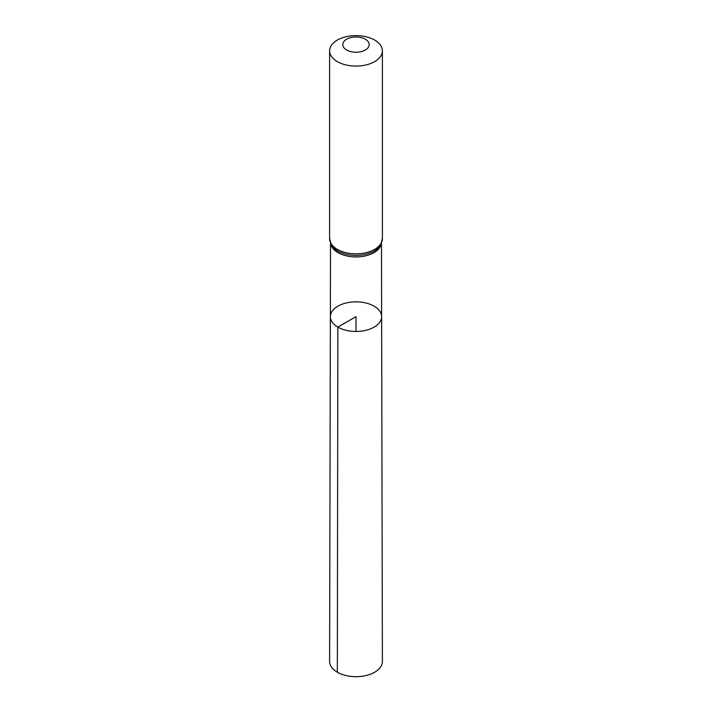 <?xml version="1.0" encoding="UTF-8"?>
<svg xmlns="http://www.w3.org/2000/svg" width="712" height="712" viewBox="0 0 712 712"><rect width="100%" height="100%" fill="white"/><g stroke="black" fill="none" stroke-linecap="round" stroke-linejoin="round"><path stroke-width="1.07" d="M337.871 327.12A25.632 14.801 0 0 0 365.826 330.323A25.632 14.801 0 0 0 381.632 316.635A25.632 14.801 0 0 0 356 301.852A25.632 14.801 0 0 0 330.368 316.635A25.632 14.801 0 0 0 337.871 327.12A25.632 14.801 0 0 0 365.826 330.323A25.632 14.801 0 0 0 381.632 316.635L382.397 661.43A26.397 15.237 0 0 1 366.119 675.528A26.397 15.237 0 0 1 337.337 672.226A26.397 15.237 0 0 1 329.603 661.43L330.368 316.635A25.632 14.801 0 0 0 337.871 327.12M346.664 50.009A13.199 7.618 180 0 1 352.582 37.255A13.199 7.618 180 0 1 368.745 46.592A13.199 7.618 180 0 1 346.664 50.009M337.337 61.615A26.397 15.237 180 0 1 329.603 50.837A26.397 15.237 180 0 1 356 35.6A26.397 15.237 180 0 1 382.397 50.837A26.397 15.237 180 0 1 366.102 64.917A26.397 15.237 180 0 1 337.337 61.615M356 331.454L356 316.653L337.871 327.12L337.337 672.226M381.356 243.62A25.472 14.703 180 0 1 364.624 256.071A25.472 14.703 180 0 1 337.986 252.627A25.472 14.703 180 0 1 330.644 243.62M337.337 249.36A26.397 15.237 180 0 1 329.603 238.582L331.311 244.99A25.935 14.97 180 0 0 337.666 250.989A25.935 14.97 180 0 0 380.689 244.99L382.397 238.582A26.397 15.237 180 0 1 366.102 252.662A26.397 15.237 180 0 1 337.337 249.36M330.528 243.335L330.368 316.635M381.472 243.335L381.632 316.635M329.603 50.837L329.603 238.582M382.397 50.837L382.397 238.582"/></g></svg>
